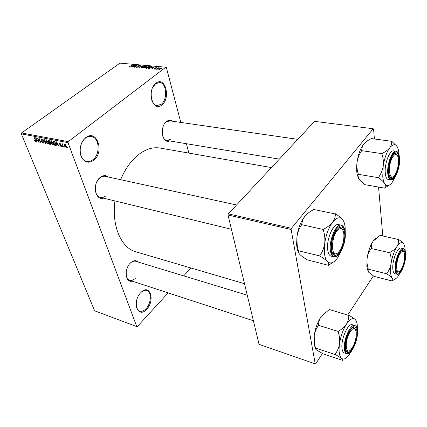 <?xml version="1.0" encoding="UTF-8"?>
<svg xmlns="http://www.w3.org/2000/svg" width="427" height="427" viewBox="0 0 427 427"><rect width="100%" height="100%" fill="white"/><g stroke="black" fill="none" stroke-linecap="round" stroke-linejoin="round"><path stroke-width="0.64" d="M161.908 104.866C152.919 113.006 146.317 90.14 155.935 83.228C165.164 75.627 171.088 98.125 161.908 104.866M151.606 99.704C152.738 103.201 154.558 105.165 157.083 105.602L161.267 104.247C167.912 99.438 166.69 82.774 159.543 82.491L155.604 83.756L152.941 87.007M93.753 160.274C88.32 163.819 84.06 162.42 80.975 156.079C79.038 148.719 80.618 142.581 85.715 137.659C96.87 128.548 104.839 152.065 93.753 160.274M85.432 138.183C77.735 143.552 78.84 160.36 86.82 161.374C88.976 161.774 91.052 161.176 93.054 159.591C100.591 154.056 99.443 137.462 91.309 136.507C89.296 136.176 87.338 136.736 85.432 138.183M146.712 309.212C138.06 319.295 131.564 301.857 140.809 292.618C149.68 282.893 155.561 300.245 146.712 309.212M136.234 305.967C136.672 308.694 137.798 310.418 139.608 311.128C141.727 311.769 143.888 310.936 146.109 308.625C151.345 303.309 151.825 291.822 146.808 290.504C144.95 289.949 143.002 290.6 140.963 292.458M103.43 198.139C95.05 200.893 92.083 183.631 100.057 177.52C103.008 175.23 105.752 175.054 108.293 177.002M236.569 204.981L105.218 176.33C103.377 175.961 101.557 176.511 99.769 177.974L96.849 181.785M95.232 188.819C95.483 193.516 97.191 196.372 100.366 197.391C102.315 197.818 104.209 197.242 106.061 195.662M169.514 140.905C162.255 144.31 159.324 127.016 166.397 121.626C168.526 119.944 170.544 119.806 172.455 121.22M297.779 139.346L169.802 120.836L166.066 122.095L164.432 123.953M162.666 135.882C163.53 138.545 164.934 140.077 166.872 140.467L170.779 139.138M132.21 281.142C125.373 283.122 123.894 268.973 130.427 262.979C133.432 260.256 136.069 259.958 138.343 262.093M247.265 295.196L135.754 261.303C133.918 260.812 132.044 261.479 130.134 263.31L129.824 263.63M126.152 274.988C126.568 277.822 127.726 279.594 129.632 280.299C131.548 280.838 133.48 280.144 135.439 278.217M120.611 179.687C124.871 169.594 130.368 161.636 137.099 155.807C144.865 149.381 152.524 146.792 160.077 148.057L271.46 167.571M188.873 153.101L186.402 143.707M180.802 122.426L166.354 67.493L165.825 67.194L68.251 141.652L67.994 142.65L21.35 133.886L21.596 132.946L68.251 141.652M66.068 147.48L64.578 145.698L64.568 144.267L66.329 146.002L66.35 147.464L66.068 147.48L66.564 147.101M63.452 146.925L61.958 143.744L62.459 144.305L62.539 143.83L62.988 144.048L63.068 144.475L62.657 144.684L63.452 146.925M61.013 146.498L59.871 145.356L60.869 146.061L61.104 145.66L59.406 144.032L59.476 143.291L60.837 144.31L59.951 143.728L59.695 144.027L61.387 145.644L61.317 146.488L61.013 146.498L61.499 146.13M55.462 145.372L54.56 145.196L52.911 140.947L54.298 141.284L55.804 143.451L55.905 145.356L55.462 145.372L56.134 144.865M50.471 144.406L49.527 144.219L47.872 139.992L48.822 140.173L50.076 141.401L50.092 142.223L50.92 143.344L50.893 144.395L50.471 144.406L51.069 143.958M45.604 143.461L42.753 139.026L45.246 142.938L44.573 139.367L44.888 139.426L45.604 143.461M39.22 142.223L37.25 137.98L40.165 141.641L39.119 138.337L40.795 142.527L37.88 138.876L39.22 142.223M34.913 141.166L34.336 140.131L35.313 141.065L35.5 140.814L34.16 137.398L35.601 140.286L35.719 141.54L34.913 141.166L35.153 140.995M21.35 133.886L94.618 310.797L136.757 326.602L67.994 142.65M36.743 141.743L36.434 141.679L35.649 137.681L38.585 142.1L37.523 140.745L36.498 140.547L36.743 141.743M43.212 143.045L41.659 141.444L43.047 142.565L43.373 141.961L41.056 139.72L41.12 138.743L42.855 140.157L41.654 139.218L41.36 139.789L43.666 142.015L43.586 143.029L43.212 143.045L43.8 142.613M46.815 143.136L45.945 141.636L45.902 139.656L48.267 142.031L48.561 143.488L48.294 143.942L47.018 142.986M51.816 144.102L50.946 142.591L50.914 140.606L53.3 142.997L53.583 144.459L53.311 144.913L52.019 143.947M57.133 145.698L56.807 145.634L56.113 141.55L59.07 146.071L57.987 144.684L56.914 144.481L57.133 145.698M62.555 146.749L62.011 146.077L62.555 146.749M64.717 147.166L64.167 146.493L64.717 147.166M67.701 147.747L67.151 147.075L67.701 147.747M158.529 69.105L157.835 69.361L158.529 69.105M157.905 68.523L156.597 69.249L158.524 67.792L159.431 67.93L157.905 68.523M156.399 68.912L155.711 69.169L156.399 68.912M155.818 68.678L154.11 68.96L154.312 68.544L154.739 68.875L155.46 68.688L155.012 68.256L155.188 67.925L156.426 67.578L156.773 67.701L156.592 68.053L155.535 67.925L156.036 68.336L155.818 68.678M151.729 68.139L154.254 66.804L152.583 68.88L152.263 68.854L152.791 68.235L151.729 68.139M146.488 68.352L146.034 67.962L146.648 67.258L149.215 66.329L149.647 66.5L149.023 67.445L146.488 68.352M141.534 67.898L141.091 67.514L141.711 66.815L144.262 65.886L144.684 66.057L144.054 66.996L141.534 67.898M129.189 66.772L128.922 66.591L129.397 66.11L129.723 66.11L129.397 66.5L130.032 66.431L132.557 64.872L129.189 66.772M165.825 67.194L119.912 63.137L21.596 132.946M131.543 66.302L134.046 65.005L132.317 67.028L132.012 67.002L132.557 66.398L131.543 66.302M135.087 65.528L132.653 67.06L135.322 65.117L135.637 65.144L134.74 66.815L137.174 65.283L134.505 67.231L134.19 67.199L135.087 65.528L135.204 65.95M138.551 66.991L136.421 67.317L136.768 66.724L137.19 67.247L138.247 66.964L138.391 66.708L137.713 66.366L137.958 65.923L139.528 65.464L139.933 65.609L139.629 66.126L139.229 65.694L138.065 66.164L138.807 66.548L138.551 66.991M142.874 65.79L138.983 67.637L140.761 65.603L139.421 67.418L142.874 65.79M145.794 67.61L143.157 68.021L145.815 66.052L147.155 66.265L145.794 67.61M151.521 67.658L149.023 68.555L148.126 68.475L150.784 66.495L152.177 66.729L151.521 67.658M161.315 68.843L159.095 69.404L159.559 68.699L161.422 68.021L161.753 68.155L161.315 68.843M190.922 267.98L183.701 275.874M168.142 292.89L137.286 326.623L136.757 326.602M228.007 214.989L259.061 344.327L315.217 363.863L291.134 229.507L228.007 214.989L228.285 213.863L291.433 228.312L291.134 229.507M374.404 138.823L373.561 129.018L373.198 128.746L291.433 228.312M373.198 128.746L314.555 121.364L228.285 213.863M382.784 235.944L378.568 187.079M373.395 275.927L347.781 314.923M322.465 353.471L315.654 363.847L315.217 363.863M244.506 283.709L135.845 251.813C121.343 248.087 111.495 226.032 114.959 200.946M133.822 65.267L133.742 64.979M133 65.55L131.954 66.089L132.765 66.158L133.64 65.192L133 65.55M135.439 65.518L135.322 65.117M136.853 67.012L136.768 66.724M138.145 66.58L137.958 65.923M139.704 66.068L139.528 65.464M138.193 66.596L138.076 66.19L138.193 66.596M140.841 65.881L140.761 65.603M141.172 67.792L141.091 67.514M144.475 66.639L144.262 65.886M143.958 66.116L142.004 66.842L141.534 67.546L143.76 66.964L144.235 66.511L143.958 66.116M144.315 66.788L144.235 66.511M145.89 66.318L145.815 66.052M146.909 66.708L146.749 66.137M145.804 66.308L145.015 66.895L146.568 66.708L146.733 66.447L145.804 66.308M145.089 67.162L145.015 66.895M146.039 67.381L145.922 66.959M144.705 67.124L143.771 67.818L145.49 67.583L145.666 67.279L144.705 67.124M143.846 68.085L143.771 67.818M146.114 68.24L146.034 67.962M149.429 67.098L149.215 66.329M148.906 66.559L146.947 67.29L146.488 67.994L148.724 67.413L149.194 66.954L148.906 66.559M149.274 67.242L149.194 66.954M150.854 66.761L150.784 66.495M152.167 67.007L152.071 66.649M150.779 66.751L148.745 68.272L151.217 67.626L151.745 66.922L150.779 66.751M148.82 68.539L148.745 68.272M154.019 67.098L153.933 66.777M152.871 68.528L152.791 68.235M153.202 67.359L152.145 67.914L152.999 67.989L153.843 66.996L153.202 67.359M152.22 68.181L152.145 67.914M153.074 68.272L152.999 67.989M154.462 69.083L154.312 68.544M155.321 68.427L155.188 67.925M156.56 68.053L156.426 67.578M155.668 68.779L155.471 68.053M161.577 68.619L161.422 68.021M161.139 68.229L159.506 69.249L160.984 68.827L161.139 68.229M35.868 141.278L35.494 141.55M36.984 140.189L36.498 140.547M36.188 138.914L36.402 140.077L37.224 140.237L36.007 138.151L36.188 138.914M41.99 138.972L41.654 139.218M48.555 143.504L47.941 143.963M46.442 140.131L46.255 141.7L48.005 143.456L47.957 141.961L46.442 140.131L46.778 139.88M50.012 143.862L49.527 144.219M48.368 140.547L48.865 141.812L49.778 141.929L49.799 141.412L48.368 140.547L48.859 140.179M50.156 141.636L49.847 141.865M49.057 142.308L49.639 143.787L50.583 143.92L50.616 143.291L49.057 142.308L49.553 141.94M50.183 142.031L49.66 142.421M51.005 143.6L50.658 143.862M53.583 144.465L52.953 144.934M51.459 141.081L51.256 142.661L53.023 144.422L52.985 142.922L51.459 141.081L51.8 140.83M55.04 144.833L54.56 145.196M53.412 141.502L54.677 144.764L55.622 144.865L55.489 143.387L54.437 141.775L53.412 141.502L53.903 141.134M54.352 141.316L53.962 141.609M56.044 144.193L55.766 144.401M57.085 145.426L56.807 145.634M57.399 144.112L56.914 144.481M56.636 142.815L56.828 144L57.693 144.166L56.471 142.031L56.636 142.815M60.25 143.504L59.951 143.728M62.902 143.968L62.459 144.305M65.005 144.689L64.893 145.756L66.062 147.027L66.025 145.975L65.005 144.689L65.304 144.465M368.101 271.417L366.841 266.747L367.14 258.121C367.748 254.572 369.115 251.37 371.234 248.498L389.883 252.795C391.084 256.446 391.463 260.128 391.02 263.843C390.363 267.462 388.944 270.691 386.761 273.536L386.787 273.878C389.323 275.42 391.111 276.829 392.162 278.105C392.984 279.311 392.979 280.245 392.141 280.913L395.162 278.948M392.205 280.993L374.063 276.386L368.613 272.18L367.967 269.816L368.266 268.93C367.097 265.359 366.724 261.756 367.14 258.121C368.234 251.225 370.23 245.573 373.123 241.164L380.099 235.362L398.444 239.526C398.829 241.879 398.338 244.201 396.971 246.496C395.386 248.754 393.07 250.713 390.027 252.378L389.92 252.544M398.546 239.371L398.61 239.467C401.102 241.09 402.837 242.589 403.803 243.972L404.844 246.747L405.276 251.391M405.228 254.385C406.157 264.377 397.793 279.488 396.251 270.318L396.064 268.882C396 262.306 397.516 256.595 400.617 251.738C403.179 248.866 404.716 249.747 405.228 254.385M396.63 271.636L397.43 272.191L399.122 271.583L397.43 272.191L396.63 271.636M403.221 248.621L400.948 248.108C397.521 246.758 391.959 261.004 392.824 269.095C393.07 271.834 393.769 273.371 394.932 273.718L397.195 274.278C396.042 273.937 395.349 272.394 395.108 269.656C394.265 261.554 399.821 247.27 403.221 248.621C404.3 248.466 405.095 250.137 405.613 253.627M368.229 269.181L386.723 273.787M371.266 248.247L371.378 248.092C371.116 245.701 371.698 243.39 373.123 241.164L376.24 237.967M400.275 272.714L397.815 276.675C395.546 279.429 393.662 279.904 392.162 278.105C390.449 275.522 390.07 270.766 391.02 263.843C392.178 256.814 394.164 251.033 396.971 246.496C399.795 242.408 402.069 241.565 403.803 243.972M403.745 251.893L402.501 250.59L401.54 250.729L402.501 250.59L403.745 251.893M386.761 273.536L386.787 273.878M390.027 252.378L389.883 252.795M400.216 270.75L400.601 270.302C403.761 265.204 405.058 259.669 404.502 253.697C403.905 251.241 402.794 250.766 401.172 252.261C395.914 257.214 394.97 276.84 400.216 270.75M395.765 173.362C398.183 167.87 398.983 162.543 398.161 157.371C396.864 153.197 394.879 153.368 392.21 157.883C387.108 167.352 389.835 183.215 394.932 174.814L395.765 173.362M394.03 153.843L395.434 153.474L397.126 154.996L395.434 153.474L394.03 153.843M393.107 176.73L390.972 177.648L389.782 176.879L390.972 177.648L393.107 176.73M348.987 333.855C344.125 343.57 346.206 355.974 351.368 349.067L353.54 345.464C355.654 340.639 356.545 336.145 356.214 331.987C354.986 326.868 352.579 327.493 348.987 333.855M349.345 350.78L347.114 351.4L345.993 350.418L347.114 351.4L349.345 350.78M352.435 327.771L353.882 327.6L355.413 329.404L353.882 327.6L352.435 327.771M338.344 229.534C330.722 235.277 330.562 259.894 338.061 252.645L339.945 250.393C342.95 245.21 344.242 239.627 343.82 233.654C343.052 228.931 341.226 227.559 338.344 229.534M337.245 253.248L334.224 254.3L332.425 252.827L334.224 254.3L337.245 253.248M338.131 228.167L340.399 227.634L342.646 229.902L340.399 227.634L338.131 228.167M395.269 176.735L392.312 182.201C389.264 186.209 386.691 186.642 384.583 183.503C383.627 181.87 383.024 179.511 382.757 176.431L383.19 166.172C382.475 170.282 380.927 174.029 378.541 177.413L378.578 177.829C381.391 179.778 383.393 181.667 384.583 183.503C385.522 185.275 385.554 186.791 384.674 188.045L389.798 184.806M378.541 177.413L378.578 177.829M388.832 172.711C388.623 166.258 389.915 160.536 392.696 155.54C396.117 151.131 398.242 152.236 399.069 158.865C400.147 170.773 391.137 185.633 389.13 174.889L388.832 172.711M385.266 173.063C385.634 176.986 386.659 179.143 388.34 179.532L390.812 179.948C389.146 179.559 388.132 177.397 387.775 173.469C386.851 164.256 392.199 150.128 396.117 151.238L393.619 150.88C389.68 149.77 384.327 163.861 385.266 173.063M384.748 188.168L364.952 184.683L358.861 179.084L357.981 175.678L358.285 174.312L378.498 177.701M358.285 174.312L358.322 174.029C357.047 170.154 356.63 166.167 357.079 162.068C357.741 158.049 359.224 154.339 361.53 150.928L361.568 150.646L381.973 153.635L381.93 153.923C383.254 157.889 383.676 161.972 383.19 166.172C384.455 158.241 386.665 152.092 389.814 147.737C388.036 149.882 385.464 151.798 382.09 153.48L381.973 153.635M361.568 150.646L362.454 146.093L363.729 144.075C365.555 141.999 368.095 140.163 371.357 138.572L391.527 141.289C391.917 143.419 391.345 145.57 389.814 147.737C392.973 143.92 395.53 143.76 397.494 147.256L398.519 150.181L399.176 155.647M397.073 146.53L391.639 141.14M358.685 178.806L357.143 174.381C356.476 170.853 356.454 166.749 357.079 162.068C357.997 155.823 359.699 150.571 362.181 146.306L363.729 144.075M382.09 153.48L381.93 153.923M315.345 348.485L313.92 342.886L314.187 335.793C314.8 331.955 316.21 328.55 318.419 325.566L318.457 325.294L338.221 331.453L338.184 331.731C339.492 335.835 339.919 339.908 339.481 343.954C338.814 347.872 337.335 351.304 335.046 354.25L341.605 358.424C342.758 359.385 343.009 360.004 342.369 360.292L342.582 360.158M342.454 360.356L323.255 353.903L316.679 350.081C315.43 349.099 315.046 348.432 315.526 348.069L314.635 344.386L314.187 335.793C315.307 328.288 317.64 321.851 321.179 316.476L329.297 309.484L348.72 315.43C348.912 318.398 348.154 321.296 346.457 324.13C344.514 326.906 341.813 329.281 338.355 331.256L338.221 331.453M356.075 320.693L355.205 319.508C356.251 320.565 356.94 322.348 357.271 324.862L357.383 330.482M356.855 330.92C358.616 341.958 347.055 360.65 345.598 348.731L345.539 348.24C345.352 341.285 347.151 334.981 350.93 329.318C354.052 325.817 356.027 326.356 356.855 330.92M354.768 325.454L352.35 324.723C348.005 322.647 340.463 340.143 342.064 348.875C342.422 351.17 343.169 352.526 344.322 352.932L346.729 353.727C345.587 353.316 344.84 351.965 344.493 349.665C342.913 340.922 350.444 323.383 354.768 325.454C356.129 325.934 356.983 327.434 357.324 329.948M351.56 351.01L348.517 355.686C345.838 358.861 343.532 359.78 341.605 358.424C339.262 356.267 338.552 351.442 339.481 343.954C340.677 336.289 342.998 329.681 346.457 324.13C349.937 319.049 352.857 317.507 355.205 319.508C353.914 318.318 351.821 316.925 348.934 315.323L348.848 315.238M315.43 348L335.008 354.522M318.457 325.294L318.59 325.102C318.553 322.086 319.417 319.209 321.179 316.476L325.87 311.822M335.046 354.25L335.099 354.597M338.355 331.256L338.184 331.731M341.541 250.419L337.474 258.041C333.658 263.091 330.284 264.249 327.354 261.505C326.02 260.038 325.107 257.705 324.616 254.508L324.707 243.513C323.981 248.023 322.364 252.069 319.855 255.64L319.924 256.072C323.25 258.036 325.726 259.846 327.354 261.505C328.705 263.08 329.068 264.329 328.443 265.247L333.514 262.007M319.855 255.64L319.924 256.072M331.694 249.976L331.598 249.154C331.267 242.744 332.654 236.723 335.777 231.108C340.175 225.157 343.1 225.648 344.552 232.587C346.697 246.336 333.53 264.681 331.694 249.976M327.776 250.265C328.326 253.729 329.489 255.714 331.261 256.216L333.909 256.867C332.142 256.365 330.989 254.38 330.445 250.911C328.662 240.727 336.054 223.337 341.242 225.189L338.579 224.613C333.364 222.755 325.961 240.102 327.776 250.265M328.544 265.354L307.397 259.888C304.195 258.031 301.729 256.28 300.005 254.631C298.532 253.056 298.009 251.759 298.43 250.74L319.818 255.954M298.318 250.622L297.176 245.226L296.92 236.964C297.582 232.566 299.119 228.557 301.531 224.949L301.569 224.634L323.292 229.486L323.25 229.806C324.696 234.316 325.182 238.885 324.707 243.513C326.009 234.749 328.641 227.65 332.601 222.205C330.386 224.906 327.333 227.265 323.442 229.294L323.292 229.486M301.569 224.634L302.7 219.836L304.835 216.243C307.098 213.644 310.103 211.397 313.845 209.497L335.318 213.938C335.462 216.708 334.554 219.467 332.601 222.205C336.593 217.343 339.956 216.516 342.694 219.729C341.194 217.903 338.819 215.955 335.563 213.884L335.462 213.756M343.388 220.802L342.694 219.729C343.906 221.341 344.717 223.695 345.128 226.785L345.267 234.327M298.5 252.474C297.448 250.377 296.824 247.649 296.632 244.287L296.92 236.964C297.752 230.703 299.519 225.104 302.209 220.161L304.835 216.243M323.442 229.294L323.25 229.806M138.545 66.991L138.359 66.334M151.729 66.9L151.638 66.569M153.544 67.69L153.469 67.423M155.844 68.656L155.716 68.171M42.604 140.803L42.305 141.022M49.292 140.355L48.902 140.648M60.874 144.881L60.543 145.132M405.597 253.798C405.116 240.823 394.527 257.187 395.68 269.49C396.453 282.151 406.659 265.621 405.597 253.798M388.399 173.293C389.365 188.585 400.745 172.695 399.485 158.305C398.701 151.67 396.598 150.176 393.182 153.832C389.824 159.138 388.234 165.623 388.399 173.293M357.308 330.204C356.129 316.861 343.073 337.031 345.128 349.483C346.713 362.363 359.208 342.128 357.308 330.204M331.149 250.708C333.161 266.613 347.386 246.742 345.069 231.893C343.74 225.072 340.906 224.042 336.561 228.813C332.377 235.325 330.573 242.627 331.149 250.708M129.397 66.5L129.472 66.767M136.875 67.124L136.976 67.482M139.517 65.849L139.597 66.126M144.294 66.356L144.395 66.713M141.534 67.546L141.641 67.909M146.744 66.495L146.819 66.767M145.682 67.343L145.767 67.626M149.253 66.804L149.354 67.167M146.488 67.994L146.589 68.357M151.766 67.007L151.868 67.37M154.531 68.8L154.611 69.089M161.363 68.395L161.454 68.731M159.506 69.249L159.586 69.542M35.468 141.027L35.783 140.798M43.383 142.501L43.741 142.234M41.408 139.229L41.867 138.892M46.18 140.147L46.65 139.794M48.005 143.456L48.555 143.045M49.831 141.892L50.156 141.647M51.192 141.097L51.667 140.745M53.023 144.422L53.578 144.006M55.702 144.801L56.108 144.497M61.109 146.013L61.429 145.767M59.743 143.734L60.143 143.429M62.732 144.385L63.015 144.171M64.856 144.705L65.235 144.417M66.062 147.027L66.532 146.664M397.195 274.278C401.07 275.57 406.248 261.895 405.618 253.755M367.049 268.215L367.967 269.816M279.333 159.127L166.872 140.467M253.403 320.762L129.632 280.299M100.366 197.391L231.439 229.288M390.812 179.948C395.183 181.005 400.216 167.475 399.507 158.262M399.501 158.145C399.192 154.008 398.065 151.702 396.117 151.238M362.181 146.306L362.454 146.093M357.143 174.381L357.981 175.678M313.92 342.886L314.635 344.386M346.729 353.727C351.554 355.75 358.627 338.985 357.346 330.124M333.909 256.867C339.572 258.693 346.585 242.056 345.107 231.813M345.085 231.647C344.573 227.917 343.292 225.76 341.242 225.189M302.209 220.161L302.7 219.836M296.632 244.287L297.176 245.226"/></g></svg>
